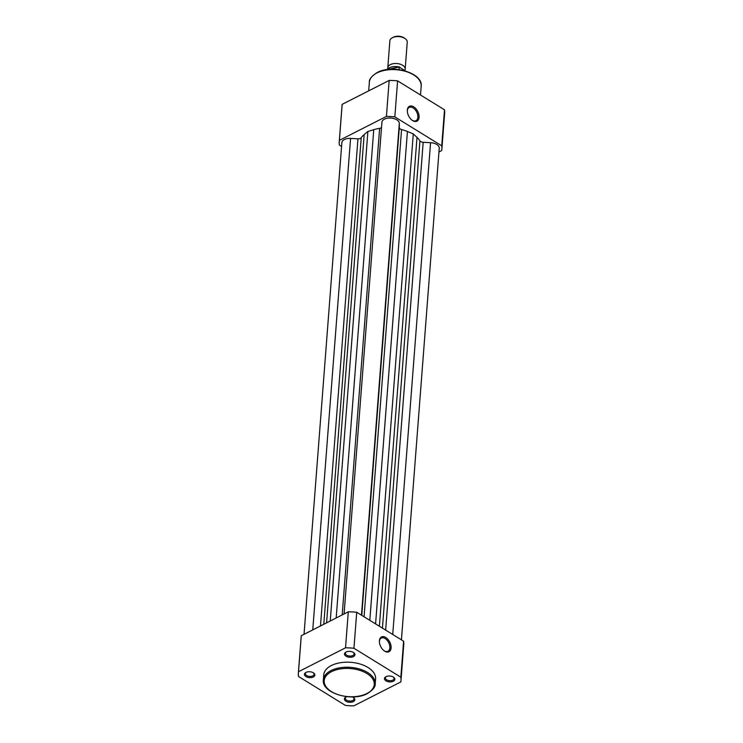<?xml version="1.0" encoding="UTF-8"?>
<svg xmlns="http://www.w3.org/2000/svg" width="743" height="743" viewBox="0 0 743 743"><rect width="100%" height="100%" fill="white"/><g stroke="black" fill="none" stroke-linecap="round" stroke-linejoin="round"><path stroke-width="1.11" d="M312.757 629.888L350.575 138.412A8.721 4.885 -175.6 0 0 344.418 139.517A8.721 4.885 -175.6 0 0 341.864 142.647L304.036 634.327M381.911 122.474A8.721 4.885 4.4 0 1 381.921 122.27A8.721 4.885 4.4 0 1 384.465 119.149A8.721 4.885 4.4 0 1 393.957 118.592A8.721 4.885 4.4 0 1 399.316 123.403L399.307 127.564A3.492 1.95 -175.6 0 0 401.564 129.523A31.392 17.591 -175.6 0 1 407.424 131.483L413.275 133.898L375.577 623.897M381.512 127.508A3.492 1.95 4.4 0 1 379.636 128.353A31.392 17.591 -175.6 0 0 373.757 129.681L367.896 131.465L330.236 620.999M326.586 622.857L364.163 134.567L367.896 131.465M364.163 134.567A31.392 17.591 -175.6 0 0 361.228 137.715A3.492 1.95 -175.6 0 1 357.959 138.811L350.575 138.412M401.424 639.844L439.252 148.256A8.721 4.885 -175.6 0 0 430.569 142.693L423.176 142.294A3.492 1.95 -175.6 0 1 419.925 140.845A31.392 17.591 -175.6 0 0 416.999 137.39L413.275 133.898M346.034 652.048A5.229 2.935 4.4 0 1 353.714 652.642A5.229 2.935 4.4 0 1 353.408 656.598A5.229 2.935 4.4 0 1 346.024 656.208A5.229 2.935 4.4 0 1 346.034 652.048L346.034 652.048M346.405 651.88A4.356 2.443 -175.6 0 0 345.43 653.273A4.356 2.443 -175.6 0 0 348.03 655.753A4.356 2.443 -175.6 0 0 352.851 655.502A4.356 2.443 -175.6 0 0 354.123 653.942A4.356 2.443 -175.6 0 0 353.38 652.419M305.986 672.415A5.229 2.935 4.4 0 1 313.667 673.009A5.229 2.935 4.4 0 1 313.36 676.966A5.229 2.935 4.4 0 1 305.977 676.576A5.229 2.935 4.4 0 1 305.986 672.424A5.229 2.935 4.4 0 1 305.986 672.415M306.348 672.248A4.356 2.443 -175.6 0 0 305.382 673.641A4.356 2.443 -175.6 0 0 307.974 676.121A4.356 2.443 -175.6 0 0 312.803 675.87A4.356 2.443 -175.6 0 0 314.075 674.31A4.356 2.443 -175.6 0 0 313.332 672.786M385.979 676.697A5.229 2.935 4.4 0 1 393.66 677.282A5.229 2.935 4.4 0 1 393.353 681.247A5.229 2.935 4.4 0 1 385.97 680.848A5.229 2.935 4.4 0 1 385.979 676.697L385.979 676.697M386.351 676.529A4.356 2.443 -175.6 0 0 385.376 677.913A4.356 2.443 -175.6 0 0 387.967 680.393A4.356 2.443 -175.6 0 0 392.796 680.142A4.356 2.443 -175.6 0 0 394.069 678.582A4.356 2.443 -175.6 0 0 393.326 677.059M352.163 696.906A5.229 2.935 4.4 0 1 353.612 697.658A5.229 2.935 4.4 0 1 353.306 701.615A5.229 2.935 4.4 0 1 345.922 701.216A5.229 2.935 4.4 0 1 345.932 697.064A5.229 2.935 4.4 0 1 346.953 696.665M346.294 696.897A4.356 2.443 -175.6 0 0 345.328 698.281A4.356 2.443 -175.6 0 0 347.919 700.77A4.356 2.443 -175.6 0 0 352.749 700.51A4.356 2.443 -175.6 0 0 354.021 698.949A4.356 2.443 -175.6 0 0 353.269 697.436M391.087 647.942A8.284 5.052 -117 0 1 384.196 650.822A8.284 5.052 -117 0 1 379.385 641.385A8.284 5.052 -117 0 1 379.413 640.745A8.284 5.052 -117 0 1 385.775 637.503A8.284 5.052 -117 0 1 391.087 647.942M383.936 650.627A7.411 4.514 63 0 0 387.995 651.267A7.411 4.514 63 0 0 389.861 647.877A7.411 4.514 63 0 0 387.066 640.234A7.411 4.514 63 0 0 381.27 638.051A7.411 4.514 63 0 0 379.413 641.432A7.411 4.514 63 0 0 379.394 641.711M331.359 665.533A25.986 14.563 -175.6 0 0 323.762 674.839L323.372 679.882A25.986 14.563 4.4 0 1 330.969 670.576A25.986 14.563 4.4 0 1 359.742 669.062A25.986 14.563 4.4 0 1 375.196 683.866L375.577 678.823A25.986 14.563 -175.6 0 0 360.123 664.028A25.986 14.563 -175.6 0 0 331.359 665.533M298.37 672.889L301.147 636.881A51.453 28.838 4.4 0 1 301.277 635.729L348.3 611.814A51.453 28.838 4.4 0 1 356.724 612.26L403.616 641.19A51.453 28.838 4.4 0 1 403.737 644.775L400.969 680.774A51.453 28.838 -175.6 0 0 400.849 677.198L353.947 648.258A51.453 28.838 -175.6 0 0 345.532 647.812L298.51 671.728A51.453 28.838 -175.6 0 0 298.37 672.889A51.453 28.838 -175.6 0 0 298.491 676.464L345.393 705.404A51.453 28.838 -175.6 0 0 353.817 705.85L400.839 681.935A51.453 28.838 -175.6 0 0 400.969 680.774M301.277 635.729L298.51 671.728M345.532 647.812L348.3 611.814M356.724 612.26L353.947 648.258M400.849 677.198L403.616 641.19M407.331 110.103A8.34 5.08 -117 0 1 413.74 106.843A8.34 5.08 -117 0 1 419.08 117.357A8.34 5.08 -117 0 1 412.142 120.255A8.34 5.08 -117 0 1 407.303 110.753A8.34 5.08 -117 0 1 407.331 110.103M411.882 120.06A7.467 4.551 63 0 0 415.978 120.7A7.467 4.551 63 0 0 417.854 117.292A7.467 4.551 63 0 0 415.04 109.593A7.467 4.551 63 0 0 409.207 107.391A7.467 4.551 63 0 0 407.322 110.8A7.467 4.551 63 0 0 407.313 111.069M339.263 141.504L342.031 105.497A51.453 28.838 4.4 0 1 342.161 104.345L389.183 80.43A51.453 28.838 4.4 0 1 397.607 80.876L444.509 109.815A51.453 28.838 4.4 0 1 444.63 113.391L441.853 149.399A51.453 28.838 -175.6 0 0 441.732 145.814L394.839 116.883A51.453 28.838 -175.6 0 0 386.416 116.428L339.393 140.343A51.453 28.838 -175.6 0 0 339.263 141.504A51.453 28.838 -175.6 0 0 339.384 145.08L341.576 146.436M438.964 151.953L441.723 150.55A51.453 28.838 -175.6 0 0 441.853 149.399M386.416 116.428L389.183 80.43M342.161 104.345L339.393 140.343M441.732 145.814L444.509 109.815M397.607 80.876L394.839 116.883M387.865 68.635A8.721 4.885 4.4 0 1 387.79 67.734A8.721 4.885 4.4 0 1 393.335 63.675A8.721 4.885 4.4 0 1 402.65 65.273A8.721 4.885 4.4 0 1 405.186 69.071A8.721 4.885 4.4 0 1 404.824 70.251M405.186 69.071L407.248 42.165A8.721 4.885 -175.6 0 0 405.214 38.692A8.721 4.885 -175.6 0 0 404.721 38.357A8.721 4.885 -175.6 0 0 392.415 37.707A8.721 4.885 -175.6 0 0 389.861 40.828L387.79 67.734M392.415 37.707L393.502 37.15A7.3 4.096 4.4 0 1 403.811 37.698A7.3 4.096 4.4 0 1 404.22 37.977L405.214 38.692M405.734 71.114L399.205 67.084A10.03 5.619 -175.6 0 0 386.964 69.619M399.808 67.149L399.205 67.084L399.01 69.619M369.81 620.34L407.424 131.483M364.07 616.792L401.564 129.523M361.767 615.38L399.307 127.564M361.469 615.195L399.316 123.403M342.198 614.916L379.636 128.353M336.189 617.972L373.757 129.681M323.79 624.278L361.228 137.715M320.474 625.959L357.959 138.811M392.731 634.476L430.569 142.693M385.645 630.101L423.176 142.294M382.431 628.123L419.925 140.845M379.385 626.247L416.999 137.39M331.527 671.672A25.113 14.08 -175.6 0 0 331.48 691.612A25.113 14.08 -175.6 0 0 366.931 693.507A25.113 14.08 -175.6 0 0 366.977 673.567A25.113 14.08 -175.6 0 0 331.527 671.672M376.952 72.944A25.986 14.563 -175.6 0 0 369.355 82.25C368.965 79.371 371.565 76.139 377.175 72.554C392.369 63.954 423.194 72.972 421.179 86.244A25.986 14.563 -175.6 0 0 405.724 71.439A25.986 14.563 -175.6 0 0 376.952 72.944M389.258 67.864A9.678 5.424 4.4 0 1 399.251 67.009M344.083 613.95L381.921 122.27M323.372 679.882C321.357 693.145 352.182 702.163 367.376 693.572C372.995 689.968 375.605 686.727 375.196 683.866M368.695 90.85L369.355 82.25M420.501 95.002L421.179 86.244M386.917 69.628L399.455 66.991"/></g></svg>
